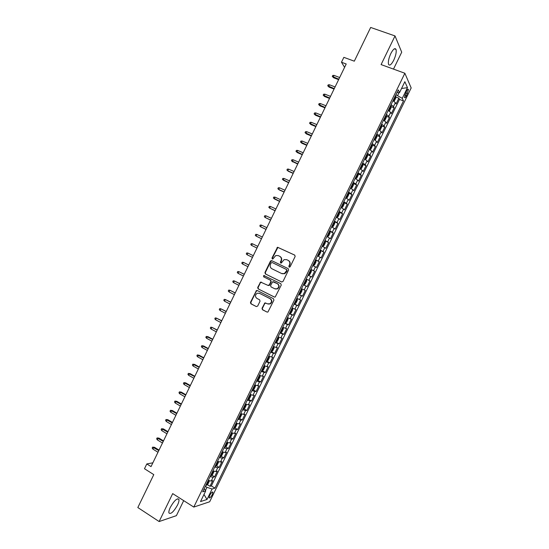 <?xml version="1.0" encoding="UTF-8"?>
<svg xmlns="http://www.w3.org/2000/svg" width="549" height="549" viewBox="0 0 549 549"><rect width="100%" height="100%" fill="white"/><g stroke="black" fill="none" stroke-linecap="round" stroke-linejoin="round"><path stroke-width="0.82" d="M289.165 267.164L290.133 266.8L295.142 256.493L294.696 255.086L277.54 247.242L271.988 258.009L272.29 258.984L272.846 258.998L275.742 255.546L278.274 255.608L279.626 256.259C281.294 257.296 281.761 258.792 281.026 260.748L280.381 262.072L280.69 263.06L281.266 263.067L284.101 259.636L286.715 259.677L288.081 260.336C289.762 261.372 290.236 262.875 289.501 264.844L288.856 266.176L289.165 267.164M177.505 505.08C178.713 502.534 179.187 500.661 178.919 499.46C177.135 497.854 174.28 500.482 170.341 507.331C169.133 509.884 168.66 511.757 168.927 512.944C170.753 514.509 173.614 511.888 177.505 505.08M393.757 60.17C395.843 55.538 396.598 51.956 396.028 49.41C394.957 47.667 393.221 49.053 390.813 53.576C388.719 58.242 387.965 61.824 388.541 64.329C389.625 66.072 391.362 64.686 393.757 60.17M212.319 494.574L212.95 492.22C212.319 491.609 211.228 492.666 209.691 495.404L209.052 497.758C209.697 498.368 210.782 497.305 212.319 494.574M262.024 308.298L262.456 309.725L267.006 312.058L267.919 312.045L273.93 300.145L273.491 298.718L257.309 290.545L256.465 290.538L250.461 302.369L250.879 303.782L256.314 306.568L257.68 306.067L260.034 301.209L259.608 299.788L256.905 298.416C254.949 296.693 255.024 294.978 257.117 293.269L259.403 293.276L270.053 298.663C272.009 300.344 271.968 302.053 269.943 303.796L267.541 303.83L264.872 302.931L262.024 308.298L262.813 309.828L267.006 312.058M393.496 69.105L401.717 52.189L395.019 35.939L370.664 27.45L354.304 61.186L343.859 57.343L341.485 62.236L346.213 63.993L151.03 466.602L146.803 463.939L144.483 468.729L153.789 474.624L137.826 507.537L159.128 521.55L176.401 515.648L183.695 500.633M395.019 35.939L381.102 64.59L404.86 73.25L193.79 507.077L172.695 493.613L159.128 521.55M281.63 281.973L283.01 281.459L288.568 270.019L288.122 268.605L271.803 260.679L270.437 261.2L264.941 272.53L265.366 273.937L281.74 282.021M281.246 285.089L275.207 297.016L274.315 297.023L258.119 288.863L257.694 287.456L260.576 282.09L267.953 285.37L269.319 284.856L270.89 281.623L270.458 280.216L263.63 276.826L263.712 275.474L280.807 283.668L281.246 285.089M207.296 484.643L209.972 486.304L212.731 480.629L211.235 481.041L213.081 477.239L210.075 476.607M211.88 475.187L214.577 476.848L217.335 471.166L215.86 471.529L217.713 467.727L214.721 467.069M216.457 465.724L219.181 467.377L221.947 461.695L220.485 462.025L222.338 458.216L219.367 457.523M221.041 456.253L223.793 457.907L226.559 452.225L225.117 452.506L226.97 448.698L224.013 447.97M225.625 446.783L228.405 448.437L231.17 442.748L229.75 442.981L231.609 439.173L228.659 438.418M230.216 437.306L233.016 438.953L235.789 433.264L234.389 433.456L236.242 429.647L233.311 428.858M234.8 427.822L237.635 429.469L240.4 423.78L239.028 423.924L240.881 420.115L237.964 419.292M239.391 418.331L242.253 419.978L245.026 414.282L243.667 414.392L245.527 410.577L242.624 409.719M243.982 408.84L246.872 410.487L249.644 404.785L248.313 404.846L250.172 401.031L247.283 400.146M248.573 399.336L251.497 400.983L254.269 395.28L252.959 395.301L254.818 391.485L251.943 390.559M253.171 389.831L256.122 391.478L258.902 385.775L257.605 385.748L259.464 381.932L256.609 380.979M257.762 380.327L260.748 381.967L263.527 376.264L262.257 376.195L264.117 372.373L261.276 371.385M262.36 370.808L265.38 372.455L268.159 366.746L266.91 366.636L268.77 362.807L265.942 361.791M266.958 361.29L270.012 362.937L272.798 357.221L271.563 357.063L273.429 353.24L270.616 352.184M270.918 351.566L274.651 353.412L277.437 347.695L276.222 347.496L278.089 343.667L275.289 342.583M275.879 342.082L279.29 343.88L282.076 338.157L280.882 337.916L282.749 334.087L279.969 332.969M280.237 332.419L283.929 334.348L286.715 328.618L285.549 328.336L287.415 324.5L284.65 323.354M284.869 322.901L288.575 324.802L291.361 319.079L290.215 318.749L292.082 314.913L289.33 313.726M289.501 313.369L293.221 315.256L296.007 309.526L294.882 309.156L296.748 305.319L294.017 304.105M294.14 303.837L297.867 305.711L300.66 299.974L299.555 299.562L301.422 295.719L298.704 294.47M298.786 294.298L302.52 296.151L305.313 290.414L304.228 289.954L306.095 286.111L303.391 284.835M303.425 284.759L307.172 286.592L309.965 280.855L308.902 280.347L310.775 276.504L308.085 275.186M310.775 276.504L311.825 277.025L314.625 271.288L310.864 269.477M310.899 269.401L313.582 270.732L315.455 266.889L316.485 267.459L319.278 261.708L315.51 259.924M315.593 259.752L318.262 261.118L320.136 257.268L321.144 257.879L323.944 252.135L320.163 250.358M320.293 250.097L322.942 251.497L324.816 247.647L325.811 248.299L328.611 242.548L324.816 240.791M324.994 240.435L327.629 241.869L329.503 238.012L330.477 238.712L333.277 232.961L329.475 231.225M329.695 230.765L332.317 232.234L334.197 228.377L335.144 229.125L337.944 223.368L334.135 221.645M334.403 221.096L337.011 222.592L338.884 218.735L339.81 219.525L342.617 213.767L339.09 212.195M339.11 211.42L341.704 212.95L343.578 209.094L344.484 209.924L347.291 204.159L344.058 202.739M343.825 201.737L346.398 203.302L348.279 199.445L349.164 200.316L351.971 194.552L348.766 193.166M348.54 192.047L351.099 193.646L352.973 189.789L353.837 190.709L356.644 184.938L353.467 183.579M353.254 182.357L355.8 183.99L357.68 180.127L358.518 181.095L361.331 175.316L358.174 173.985M357.969 172.661L360.501 174.328L362.381 170.458L363.205 171.473L366.011 165.695L362.875 164.384M362.69 162.957L365.209 164.659L367.089 160.788L367.885 161.845L370.699 156.067L367.583 154.784M367.418 153.246L369.916 154.983L371.797 151.112L372.579 152.21L375.392 146.432L372.284 145.169M372.14 143.536L374.624 145.3L376.511 141.429L377.266 142.575L380.08 136.79L376.991 135.555M376.868 133.819L379.338 135.617L381.226 131.739L381.96 132.933L384.774 127.142L381.706 125.934M381.603 124.095L384.053 125.927L385.94 122.05L386.654 123.285L389.474 117.493L386.414 116.306M386.338 114.364L388.774 116.23L390.662 112.353L391.355 113.629L394.175 107.837L393.496 106.533L391.073 104.633M391.128 106.671L394.175 107.837M406.466 91.271L404.462 97.468C404.839 98.134 405.512 97.55 406.48 95.718L408.477 89.528C408.106 88.863 407.433 89.439 406.466 91.271M404.86 73.25L411.174 87.943L209.677 501.765L193.79 507.077M209.972 486.304L211.344 485.906L214.961 488.15L403.488 100.927L402.266 98.353L395.891 94.73M214.961 488.15L212.099 489.008L207.007 499.473L200.515 501.58L205.71 490.909L202.677 491.815L398.245 89.892L399.542 92.609L404.853 81.698L407.482 87.655L402.266 98.353M211.344 485.906L399.473 99.41L398.876 98.175L396.055 103.974L395.383 102.649L392.967 100.735M388.774 116.23L389.474 117.493M384.053 125.927L384.774 127.142M379.338 135.617L380.08 136.79M374.624 145.3L375.392 146.432M369.916 154.983L370.699 156.067M365.209 164.659L366.011 165.695M360.501 174.328L361.331 175.316M355.8 183.99L356.644 184.938M351.099 193.646L351.971 194.552M346.398 203.302L347.291 204.159M341.704 212.95L342.617 213.767M337.011 222.592L337.944 223.368M332.317 232.234L333.277 232.961M327.629 241.869L328.611 242.548M322.942 251.497L323.944 252.135M318.262 261.118L319.278 261.708M313.582 270.732L314.625 271.288M307.172 286.592L306.095 286.111M302.52 296.151L301.422 295.719M297.867 305.711L296.748 305.319M293.221 315.256L292.082 314.913M288.575 324.802L287.415 324.5M283.929 334.348L282.749 334.087M279.29 343.88L278.089 343.667M274.651 353.412L273.429 353.24M270.012 362.937L268.77 362.807M265.38 372.455L264.117 372.373M260.748 381.967L259.464 381.932M256.122 391.478L254.818 391.485M251.497 400.983L250.172 401.031M246.872 410.487L245.527 410.577M242.253 419.978L240.881 420.115M237.635 429.469L236.242 429.647M233.016 438.953L231.609 439.173M228.405 448.437L226.97 448.698M223.793 457.907L222.338 458.216M219.181 467.377L217.713 467.727M214.577 476.848L213.081 477.239M205.422 490.483L206.959 487.327L205.347 486.325M397.682 95.402L399.034 92.623M152.862 462.821L146.803 463.939M341.485 62.236L344.587 67.342M395.843 97.036L398.876 98.175M399.473 99.41L403.488 100.927M396.893 92.664L399.542 92.609M390.662 112.353L388.232 110.473M385.94 122.05L383.497 120.204M381.226 131.739L378.762 129.928M376.511 141.429L374.144 139.425M371.797 151.112L369.305 149.362M367.089 160.788L364.584 159.073M362.381 170.458L359.863 168.776M357.68 180.127L355.141 178.48M352.973 189.789L350.42 188.17M348.279 199.445L345.705 197.86M343.578 209.094L340.998 207.543M338.884 218.735L336.29 217.226M334.197 228.377L331.582 226.902M329.503 238.012L326.875 236.564M324.816 247.647L322.174 246.233M320.136 257.268L317.473 255.889M315.455 266.889L312.779 265.544M306.205 279.05L308.902 280.347M301.518 288.685L304.228 289.954M296.824 298.32L299.555 299.562M292.143 307.955L294.882 309.156M287.456 317.576L290.215 318.749M282.776 327.197L285.549 328.336M278.096 336.812L280.882 337.916M273.423 346.426L276.222 347.496M268.749 356.026L271.563 357.063M264.076 365.627L266.91 366.636M259.409 375.221L262.257 376.195M254.743 384.808L257.605 385.748M250.083 394.395L252.959 395.301M245.417 403.975L248.313 404.846M240.764 413.548L243.667 414.392M236.104 423.114L239.028 423.924M231.452 432.681L234.389 433.456M226.799 442.24L229.75 442.981M222.153 451.793L225.117 452.506M217.507 461.338L220.485 462.025M212.861 470.884L215.86 471.529M205.71 490.909L204.207 488.665M208.222 480.423L211.235 481.041M206.959 487.327L212.099 489.008M401.539 88.499L407.482 87.655M207.007 499.473L203.981 494.464M289.337 267.219L289.179 266.34L289.824 265.009C290.558 263.046 290.085 261.544 288.41 260.501L288.232 260.411M279.77 256.335L279.963 256.431C281.63 257.467 282.097 258.956 281.363 260.912L280.868 263.115M294.868 255.189L277.883 247.421L272.331 258.174L272.476 259.039M272.112 260.83L270.787 261.365L265.291 272.681L265.723 274.088L281.822 282.042M286.77 270.465L286.461 269.477L272.139 262.504L271.185 262.868L270.506 264.261C269.772 266.21 270.238 267.706 271.892 268.749L281.664 273.539L284.389 273.546L286.77 270.465L287.1 270.616L286.461 269.477M272.139 262.504L286.791 269.628M282.001 273.69L284.725 273.697L286.413 272.023L286.084 271.865M287.1 270.616L286.413 272.023M274.603 297.112L258.119 288.863M261.523 282.152L260.404 282.749L258.057 287.587L258.483 288.994M268.118 285.432L269.154 285.507L269.669 284.993L271.233 281.767L270.801 280.354L263.63 276.826M264.467 275.571L264.062 275.625L263.987 276.971M274.795 288.788L277.142 288.774C279.235 287.038 279.29 285.315 277.307 283.613L272.675 281.733L270.582 285.487L271.021 286.901L274.795 288.788M275.193 288.946L277.478 288.904C279.571 287.168 279.626 285.453 277.643 283.751L277.307 283.613M273.738 281.822L277.643 283.751M265.791 302.938L264.748 303.542L262.388 308.408M268.104 304.036L270.293 303.913C272.318 302.17 272.352 300.461 270.403 298.78L270.053 298.663M259.265 293.214L270.403 298.78M257.378 290.579L256.314 291.183L250.831 302.478L251.25 303.892L256.314 306.568M395.891 96.295L393.558 101.078L394.374 100.865L395.788 97.962L395.891 96.253L395.41 95.725M393.489 101.037L393.043 100.584M393.942 98.738L394.511 97.571M333.627 77.752L332.282 76.4L332.735 75.46L333.991 75.371L333.168 77.066L333.627 77.752L338.623 79.653M332.282 76.4L338.829 79.214M333.991 75.371L339.653 77.519M388.315 110.301L388.802 110.802L389.66 110.548L391.073 107.645L391.169 105.957L390.675 105.442M389.214 108.455L389.776 107.288M329.084 87.126L327.732 85.781L328.192 84.841L329.434 84.766L328.618 86.461L329.084 87.126L334.067 89.048M327.732 85.781L334.266 88.636M329.434 84.766L335.089 86.941M383.936 120.451L384.952 120.224L386.366 117.321L386.448 115.661L385.954 115.16M386.441 115.702L384.108 120.505L383.586 120.011M384.485 118.165L385.055 117.006M324.541 96.494L323.189 95.162L323.642 94.222L324.884 94.16L324.068 95.849L324.541 96.494L329.51 98.436M323.189 95.162L329.702 98.051M324.884 94.16L330.525 96.356M378.995 130.058L380.251 129.893L381.658 126.997L381.727 125.357L381.226 124.87M379.366 130.202L378.865 129.722M379.764 127.876L380.327 126.709M320.005 105.861L318.646 104.536L319.099 103.603L320.335 103.541L319.518 105.236L320.005 105.861L324.96 107.824M318.646 104.536L325.138 107.46M320.335 103.541L325.962 105.765M374.651 139.892L375.543 139.563L376.957 136.66L377.012 135.047L376.504 134.574M375.042 137.579L375.88 136.646L375.605 136.413M315.469 115.221L314.103 113.911L314.556 112.97L315.792 112.922L314.975 114.611L315.469 115.221L320.41 117.205M314.103 113.911L320.582 116.868M315.792 112.922L321.398 115.173M369.326 149.328L370.843 149.218L372.256 146.322L372.297 144.737L371.783 144.27M372.297 144.778L369.964 149.568L369.422 149.122M370.321 147.276L371.165 146.343L370.891 146.116M310.933 124.575L309.567 123.271L310.02 122.338L311.249 122.303L310.432 123.992L310.933 124.575L315.867 126.586M309.567 123.271L316.018 126.27M311.249 122.303L316.842 124.575M364.618 159.004L366.149 158.874L367.556 155.978L367.59 154.42L367.068 153.967M365.229 159.258L364.708 158.812M365.607 156.973L366.458 156.033L366.169 155.806M306.404 133.922L305.031 132.632L305.484 131.698L306.706 131.671L305.889 133.359L306.404 133.922L311.324 135.96M305.031 132.632L311.468 135.665M306.706 131.671L312.285 133.97M359.911 168.673L361.448 168.529L362.862 165.633L362.875 164.096L362.354 163.657M360.521 168.934L359.993 168.502M360.892 166.656L361.75 165.723L361.455 165.496M301.875 143.268L300.495 141.992L300.948 141.052L302.17 141.038L301.353 142.726L301.875 143.268L306.781 145.327M300.495 141.992L306.912 145.053M302.17 141.038L307.735 143.364M355.21 178.343L356.754 178.171L358.168 175.275L358.174 173.765L357.639 173.34M355.821 178.603L355.285 178.178M356.177 176.339L357.042 175.405L356.747 175.179M297.352 152.608L295.966 151.339L296.419 150.405L297.633 150.399L296.817 152.087L297.352 152.608L302.245 154.688M295.966 151.339L302.362 154.441M297.633 150.399L303.178 152.752M350.509 187.998L352.067 187.813L353.474 184.917L353.467 183.435L352.932 183.016M351.12 188.266L350.578 187.854M351.47 186.022L352.334 185.082L352.039 184.855M292.823 161.941L291.437 160.685L291.89 159.752L293.097 159.759L292.281 161.44L297.709 164.048M291.437 160.685L297.812 163.822M293.097 159.759L298.635 162.133M345.808 197.654L346.419 197.921L347.38 197.448L348.787 194.552L348.766 193.097L348.224 192.692M346.419 197.921L345.87 197.53M346.762 195.691L347.634 194.751L347.332 194.531M293.269 173.203L287.751 170.794L286.907 170.025L287.36 169.092L288.561 169.113L287.751 170.794L288.307 171.274L293.173 173.395M288.561 169.113L294.086 171.514M341.114 207.309L341.718 207.577L342.693 207.076L344.099 204.187L344.072 202.753L343.516 202.361M341.718 207.577L341.169 207.193M342.061 205.36L342.94 204.42L342.624 204.201M288.726 182.57L282.385 179.365L282.838 178.432L284.032 178.459L283.222 180.141L288.644 182.748M284.032 178.459L289.543 180.882M336.42 216.951L337.024 217.226L338.006 216.697L339.412 213.815L339.371 212.401L338.815 212.024M337.024 217.226L336.468 216.855M337.361 215.023L338.239 214.083L337.923 213.863M284.183 191.937L278.693 189.48L277.863 188.698L278.316 187.765L279.51 187.799L278.693 189.48L279.269 189.92L284.108 192.088M279.51 187.799L285 190.256M331.726 226.593L332.33 226.867L333.325 226.318L334.732 223.429L334.677 222.043L334.115 221.686M332.33 226.867L331.768 226.511M332.66 224.678L333.545 223.738L333.222 223.518M279.647 201.298L273.347 198.024L273.8 197.091L274.98 197.139L274.171 198.813L279.585 201.428M274.98 197.139L280.464 199.616M327.039 236.228L327.643 236.502L328.652 235.933L330.052 233.051L329.99 231.685L329.421 231.335M327.643 236.502L327.074 236.159M327.966 234.327L328.858 233.387L328.528 233.167M275.111 210.658L269.648 208.146L268.825 207.344L269.278 206.41L270.458 206.465L269.648 208.146L275.056 210.761M270.458 206.465L275.927 208.977M322.352 245.856L322.956 246.137L323.972 245.54L325.379 242.658L325.303 241.32L324.727 240.984M322.956 246.137L322.38 245.808M324.088 242.96L323.272 243.976M270.575 220.012L265.126 217.473L264.316 216.663L264.762 215.73L265.936 215.798L265.126 217.473L270.533 220.087M265.936 215.798L271.391 218.324M317.672 255.484L318.269 255.765L319.298 255.148L320.698 252.266L320.616 250.955L320.033 250.625M320.616 250.982L318.296 255.752L317.686 255.45M319.401 252.595L318.578 253.617M266.045 229.358L260.61 226.799L259.801 225.975L260.253 225.042L261.42 225.117L260.61 226.799L266.018 229.413M261.42 225.117L266.862 227.677M313.589 265.387L312.999 265.085L313.589 265.387L314.632 264.742L316.032 261.866L315.929 260.576L315.346 260.267M313.891 263.252L314.797 262.305L314.453 262.093M261.516 238.698L256.095 236.111L255.292 235.281L255.738 234.354L256.905 234.437L256.095 236.111L261.496 238.733M256.905 234.437L262.326 237.017M308.312 274.713L308.909 275.008L309.959 274.335L311.358 271.46L311.249 270.197L310.659 269.895M308.909 275.008L308.318 274.713M310.027 271.858L309.204 272.88M256.987 248.038L251.579 245.424L250.783 244.586L251.236 243.653L252.389 243.749L251.579 245.424L256.98 248.045M252.389 243.749L257.804 246.357M306.568 279.812L305.971 279.523L306.568 279.812L306.692 281.047L305.292 283.922L304.263 284.602L306.575 279.839M304.263 284.602L303.631 284.334M304.784 282.632L305.436 281.562L305.086 281.356M253.281 255.683L247.88 253.062L247.071 254.736L252.465 257.371M247.071 254.736L246.275 253.885L246.727 252.952L247.88 253.062L253.274 255.69M298.951 293.955L299.555 294.223L300.632 293.509L302.032 290.634L301.895 289.419L301.291 289.145M301.895 289.419L301.298 289.131M300.104 292.253L300.763 291.183L300.399 290.977M248.772 264.989L243.372 262.36L242.562 264.035L247.942 266.697M242.562 264.035L241.773 263.177L242.226 262.244L243.372 262.36L248.752 265.023M294.271 303.57L294.888 303.823L295.973 303.089L297.366 300.214L297.222 299.027L296.611 298.766M297.222 299.027L296.632 298.731M295.431 301.861L296.089 300.797L295.726 300.591M244.264 274.287L238.863 271.659L238.053 273.333L243.42 276.023M238.053 273.333L237.271 272.462L237.724 271.535L238.863 271.659L244.236 274.342M289.598 313.177L290.215 313.424L291.313 312.662L292.706 309.787L292.555 308.655L291.938 308.373M290.243 313.404L292.555 308.655L291.958 308.325M290.757 311.468L291.416 310.405L291.045 310.199M239.755 283.586L234.361 280.958L233.551 282.625L238.904 285.343M233.551 282.625L232.776 281.747L233.222 280.82L234.361 280.958L239.714 283.661M284.924 322.785L285.549 323.011L286.653 322.229L288.053 319.36L287.882 318.221L287.257 317.981M287.882 318.221L287.292 317.919M285.809 320.959L286.75 320.005L286.372 319.806M235.247 292.878L229.859 290.243L229.05 291.917L234.389 294.655M229.05 291.917L228.274 291.025L228.727 290.098L229.859 290.243L235.198 292.981M280.251 332.385L280.882 332.598L282.001 331.788L283.401 328.92L283.222 327.835L282.591 327.581M280.91 332.577L283.222 327.835L282.625 327.506M281.143 330.56L282.083 329.606L281.699 329.407M230.745 302.163L225.358 299.528L224.548 301.202L229.873 303.968M224.548 301.202L223.786 300.303L224.232 299.377L225.358 299.528L230.683 302.286M275.584 341.979L276.222 342.185L277.348 341.348L278.748 338.479L278.556 337.395L277.918 337.182M278.556 337.395L277.966 337.086M276.47 340.154L277.417 339.2L277.032 339.001M226.25 311.441L220.863 308.812L220.053 310.48L225.364 313.266M220.053 310.48L219.291 309.567L219.737 308.641L220.863 308.812L226.174 311.592M271.563 351.758L272.702 350.9L274.095 348.039L273.889 346.968L273.251 346.776M273.889 346.968L273.306 346.659M271.803 349.747L272.757 348.787L272.366 348.594M221.748 320.719L216.368 318.084L215.558 319.751L220.856 322.565M215.558 319.751L214.803 318.832L215.249 317.905L216.368 318.084L221.666 320.897M266.258 361.153L266.903 361.331L268.056 360.453L269.449 357.584L269.23 356.548L268.585 356.356M269.23 356.548L268.646 356.232M267.143 359.327L268.097 358.367L267.699 358.181M217.253 329.99L211.88 327.355L211.07 329.023L216.347 331.864M211.07 329.023L210.315 328.096L210.761 327.17L211.88 327.355L217.157 330.189M261.599 370.726L262.25 370.898L263.41 369.992L264.803 367.13L264.577 366.114L263.925 365.943M264.577 366.114L263.994 365.799M262.484 368.907L263.445 367.947L263.04 367.761M206.582 338.287L205.827 337.347L206.28 336.427L208.112 336.736L207.385 336.619L206.582 338.287L211.845 341.155M206.28 336.427L212.655 339.481M208.112 336.736L212.765 339.261M256.939 380.306L257.598 380.457L258.771 379.531L260.164 376.669L259.931 375.701L259.265 375.516M257.625 380.436L259.931 375.701L259.341 375.358M257.824 378.487L258.792 377.513L258.38 377.335M202.094 347.544L201.346 346.597L201.799 345.678L203.638 345.98L202.897 345.884L202.094 347.544L207.344 350.44M201.799 345.678L208.153 348.766M203.638 345.98L208.27 348.526M252.279 389.872L252.945 390.016L254.132 389.063L255.525 386.201L255.271 385.233L254.606 385.089M255.271 385.233L254.695 384.918M253.164 388.054L254.139 387.079L253.727 386.908M197.606 356.802L196.865 355.848L197.317 354.922L199.163 355.217L198.415 355.134L197.606 356.802L202.849 359.719M197.317 354.922L203.652 358.044M199.163 355.217L203.782 357.783M247.626 399.432L248.299 399.562L249.5 398.588L250.886 395.733L250.632 394.813L249.953 394.656M248.333 399.542L250.632 394.813L250.049 394.463M248.512 397.62L249.486 396.646L249.068 396.467M193.124 366.053L192.39 365.085L192.836 364.165L194.689 364.447L193.927 364.385L193.124 366.053L198.347 368.99M192.836 364.165L199.157 367.322M194.689 364.447L199.301 367.034M242.974 408.991L243.653 409.108L244.861 408.113L246.254 405.258L245.979 404.339L245.3 404.215M245.979 404.339L245.403 404.009M243.859 407.18L244.84 406.198L244.422 406.034M188.643 375.296L187.916 374.322L188.362 373.402L190.215 373.67L189.446 373.636L188.643 375.296L193.852 378.261M188.362 373.402L194.662 376.593M190.215 373.67L194.813 376.285M238.328 418.544L239.014 418.654L240.229 417.631L241.622 414.776L241.334 413.884L240.654 413.768M241.334 413.884L240.757 413.555M239.213 416.732L240.194 415.751L239.769 415.586M184.162 384.54L183.441 383.552L183.888 382.632L185.747 382.893L184.972 382.873L184.162 384.54L189.364 387.532M183.888 382.632L190.174 385.865M185.747 382.893L190.331 385.528M233.682 428.096L234.375 428.186L235.603 427.143L236.99 424.288L236.694 423.416L236.008 423.32M236.694 423.416L236.344 423.217M234.567 426.278L235.555 425.297L235.123 425.132M179.688 393.777L178.967 392.782L179.42 391.856L181.28 392.11L180.491 392.11L179.688 393.777L184.876 396.79M179.42 391.856L185.679 395.122M181.28 392.11L185.857 394.765M229.036 437.635L229.736 437.718L230.978 436.647L232.364 433.799L232.055 432.955L231.362 432.866M229.921 435.824L230.916 434.835L230.477 434.678M175.213 403.007L174.5 402.005L174.946 401.079L176.812 401.319L176.023 401.346L175.213 403.007L180.388 406.047M174.946 401.079L181.191 404.38M176.812 401.319L181.376 404.002M227.403 442.48L226.716 442.405M225.131 447.215L227.416 442.48L227.739 443.304L226.353 446.152L225.097 447.243L224.397 447.174M225.282 445.363L226.277 444.374L225.838 444.216M170.746 412.23L170.032 411.222L170.478 410.295L172.352 410.528L171.549 410.57L170.746 412.23L175.9 415.298M170.478 410.295L176.709 413.63M172.352 410.528L176.902 413.225M222.702 452.012L222.077 451.944M220.499 456.734L222.784 452.04L223.114 452.801L221.727 455.649L220.465 456.761L219.758 456.706M220.643 454.901L221.645 453.906L221.199 453.755M166.272 421.454L165.572 420.431L166.018 419.511L167.891 419.731L167.081 419.793L166.272 421.454L171.418 424.549M166.018 419.511L172.221 422.881M167.891 419.731L172.434 422.456M218.001 461.537L217.438 461.476M218.186 461.606L218.495 462.292L217.109 465.14L215.839 466.279L215.126 466.238M216.004 464.427L217.013 463.431L216.56 463.281M161.811 430.67L161.111 429.641L161.557 428.721L163.437 428.927L162.614 429.016L161.811 430.67L166.937 433.785M161.557 428.721L167.74 432.125M163.437 428.927L167.96 431.672M213.293 471.056L212.806 471.001M213.582 471.159L213.877 471.783L212.497 474.631L211.207 475.791L210.487 475.757M211.372 473.952L212.388 472.95L211.928 472.806M157.343 439.886L156.65 438.843L157.096 437.924L158.984 438.123L158.146 438.226L157.343 439.886L162.456 443.022M157.096 437.924L163.266 441.362M158.984 438.123L163.492 440.888M208.586 480.567L208.174 480.519M208.977 480.704L209.265 481.267L207.879 484.115L206.582 485.295L205.861 485.275M206.74 483.47L207.755 482.461L207.296 482.331M152.883 449.089L152.19 448.039L152.636 447.119L154.53 447.311L153.686 447.435L152.883 449.089L157.982 452.259M152.636 447.119L158.785 450.599M154.53 447.311L159.032 450.098M393.496 106.533L395.383 102.649M405.663 92.911L407.509 93.605M404.764 95.073L406.48 95.718M272.331 258.174L271.988 258.009M277.286 247.976L276.943 247.791M265.723 274.088L265.366 273.937M265.291 272.681L264.941 272.53M270.787 261.365L270.437 261.2M258.057 287.587L257.694 287.456M260.404 282.749L260.048 282.611M269.669 284.993L269.319 284.856M271.233 281.767L270.89 281.623M270.801 280.354L270.458 280.216M273.869 281.877L273.526 281.74M264.748 303.542L264.392 303.432M259.759 293.399L259.403 293.276M251.25 303.892L250.879 303.782M250.831 302.478L250.461 302.369M256.314 291.183L255.951 291.052M262.813 309.828L262.456 309.725M388.829 110.802L391.163 105.998M379.393 130.195L381.727 125.398M374.679 139.885L377.012 135.088M365.257 159.251L367.583 154.461M360.549 168.92L362.875 164.137M355.841 178.59L358.174 173.807M351.14 188.252L353.467 183.469M346.44 197.908L348.766 193.131M341.746 207.563L344.072 202.787M337.052 217.212L339.371 212.436M332.358 226.854L334.684 222.084M327.671 236.489L329.99 231.719M322.984 246.124L325.303 241.354M313.616 265.373L315.936 260.61M308.936 274.987L311.256 270.232M299.582 294.209L301.902 289.453M294.916 303.81L297.229 299.054M285.576 322.997L287.889 318.248M276.25 342.164L278.556 337.422M271.59 351.737L273.896 346.995M266.931 361.311L269.236 356.569M262.278 370.877L264.584 366.142M252.979 389.989L255.278 385.261M243.687 409.087L245.986 404.359M239.041 418.626L241.34 413.905M234.402 428.158L236.701 423.444M229.763 437.69L232.062 432.976M215.867 466.252L218.138 461.585M211.241 475.763L213.492 471.131M206.616 485.268L208.853 480.663M177.787 498.739L178.919 499.46M394.354 48.82L396.028 49.41M212.525 491.952L212.95 492.22M407.893 89.309L408.477 89.528M277.883 247.421L277.54 247.242M271.35 260.823L271.007 260.658M260.933 282.227L260.576 282.09M269.154 285.507L268.804 285.37M264.062 275.625L263.712 275.474M265.229 303.048L264.872 302.931M270.293 303.913L269.943 303.796M256.829 290.668L256.465 290.538M347.291 194.607L347.634 194.751M342.59 204.269L342.94 204.42M337.889 213.925L338.239 214.083M333.195 223.58L333.545 223.738M328.501 233.222L328.858 233.387M323.807 242.864L324.171 243.035M319.12 252.506L319.484 252.67M314.433 262.134L314.797 262.305M309.753 271.762L310.116 271.94M305.072 281.383L305.436 281.562M300.392 290.997L300.763 291.183M295.712 300.605L296.089 300.797M291.039 310.212L291.416 310.405M286.372 319.813L286.75 320.005M281.726 329.414L282.083 329.606"/></g></svg>
